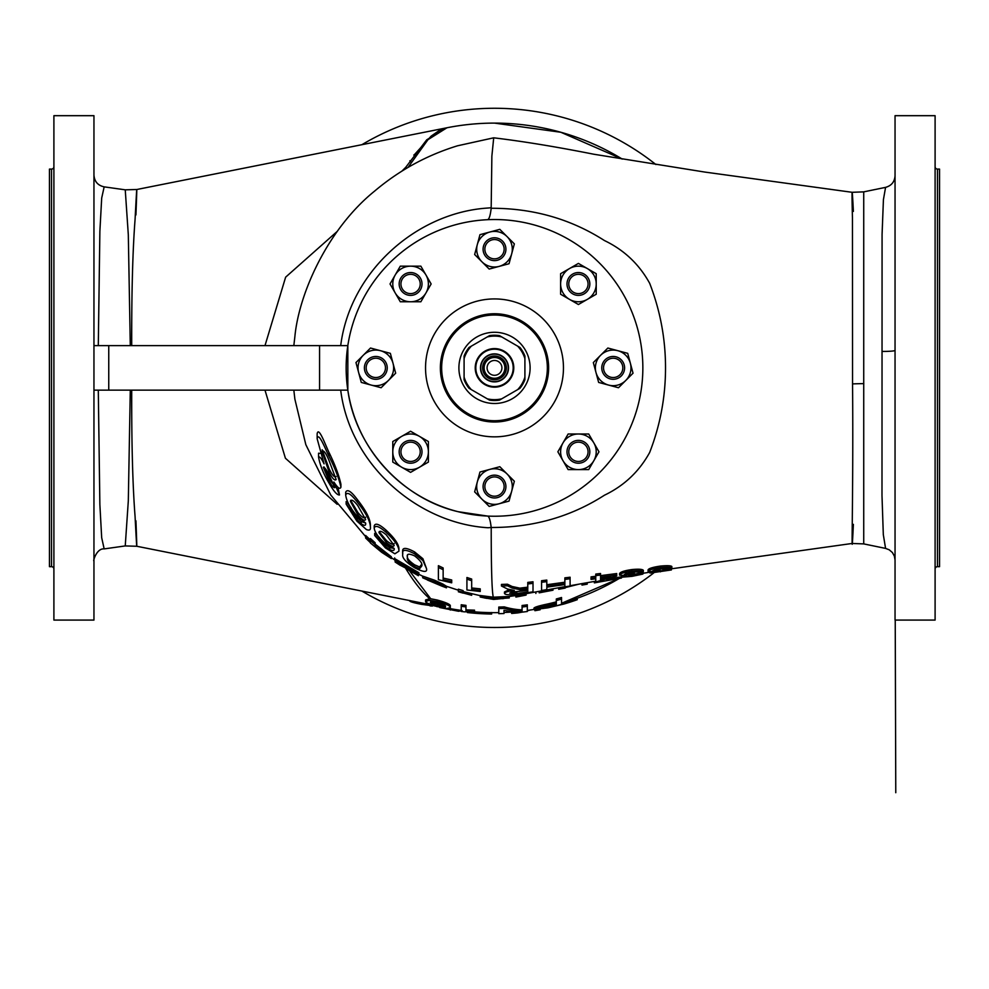 <?xml version="1.0" encoding="UTF-8"?>
<svg xmlns="http://www.w3.org/2000/svg" width="989" height="989" viewBox="0 0 989 989"><rect width="100%" height="100%" fill="white"/><g stroke="black" fill="none" stroke-linecap="round" stroke-linejoin="round"><path stroke-width="1.48" d="M578.417 293.609A9.643 9.643 0 0 0 588.059 283.967A9.643 9.643 0 0 0 578.417 274.324A9.643 9.643 0 0 0 568.774 283.967A9.643 9.643 0 0 0 578.417 293.609M578.417 295.39A11.423 11.423 0 0 0 589.84 283.967A11.423 11.423 0 0 0 578.417 272.544A11.423 11.423 0 0 0 566.994 283.967A11.423 11.423 0 0 0 578.417 295.39M420.226 283.967A9.643 9.643 0 0 0 410.583 274.324A9.643 9.643 0 0 0 400.941 283.967A9.643 9.643 0 0 0 410.583 293.609A9.643 9.643 0 0 0 420.226 283.967M422.006 283.967A11.423 11.423 0 0 0 410.583 272.544A11.423 11.423 0 0 0 399.16 283.967A11.423 11.423 0 0 0 410.583 295.39A11.423 11.423 0 0 0 422.006 283.967M410.583 442.157A9.643 9.643 0 0 0 400.941 451.8A9.643 9.643 0 0 0 410.583 461.443A9.643 9.643 0 0 0 420.226 451.8A9.643 9.643 0 0 0 410.583 442.157M410.583 440.377A11.423 11.423 0 0 0 399.16 451.8A11.423 11.423 0 0 0 410.583 463.223A11.423 11.423 0 0 0 422.006 451.8A11.423 11.423 0 0 0 410.583 440.377M568.774 451.8A9.643 9.643 0 0 0 578.417 461.443A9.643 9.643 0 0 0 588.059 451.8A9.643 9.643 0 0 0 578.417 442.157A9.643 9.643 0 0 0 568.774 451.8M566.994 451.8A11.423 11.423 0 0 0 578.417 463.223A11.423 11.423 0 0 0 589.84 451.8A11.423 11.423 0 0 0 578.417 440.377A11.423 11.423 0 0 0 566.994 451.8M606.356 374.695A9.643 9.643 0 0 0 620.004 374.695A9.643 9.643 0 0 0 620.004 361.059A9.643 9.643 0 0 0 606.356 361.059A9.643 9.643 0 0 0 606.356 374.695M605.107 375.956A11.423 11.423 0 0 0 621.253 375.956A11.423 11.423 0 0 0 621.253 359.811A11.423 11.423 0 0 0 605.107 359.811A11.423 11.423 0 0 0 605.107 375.956M382.644 361.059A9.643 9.643 0 0 0 368.996 361.059A9.643 9.643 0 0 0 368.996 374.695A9.643 9.643 0 0 0 382.644 374.695A9.643 9.643 0 0 0 382.644 361.059M383.893 359.811A11.423 11.423 0 0 0 367.747 359.811A11.423 11.423 0 0 0 367.747 375.956A11.423 11.423 0 0 0 383.893 375.956A11.423 11.423 0 0 0 383.893 359.811M487.676 479.739A9.643 9.643 0 0 0 487.676 493.375A9.643 9.643 0 0 0 501.324 493.375A9.643 9.643 0 0 0 501.324 479.739A9.643 9.643 0 0 0 487.676 479.739M486.427 478.491A11.423 11.423 0 0 0 486.427 494.636A11.423 11.423 0 0 0 502.573 494.636A11.423 11.423 0 0 0 502.573 478.491A11.423 11.423 0 0 0 486.427 478.491M501.324 256.015A9.643 9.643 0 0 0 501.324 242.379A9.643 9.643 0 0 0 487.676 242.379A9.643 9.643 0 0 0 487.676 256.015A9.643 9.643 0 0 0 501.324 256.015M502.573 257.276A11.423 11.423 0 0 0 502.573 241.131A11.423 11.423 0 0 0 486.427 241.131A11.423 11.423 0 0 0 486.427 257.276A11.423 11.423 0 0 0 502.573 257.276M504.885 367.883A10.385 10.385 0 0 1 494.5 378.268A10.385 10.385 0 0 1 484.116 367.883A10.385 10.385 0 0 1 494.5 357.499A10.385 10.385 0 0 1 504.885 367.883M506.368 367.883A11.868 11.868 0 0 1 494.5 379.751A11.868 11.868 0 0 1 482.632 367.883A11.868 11.868 0 0 1 494.5 356.015A11.868 11.868 0 0 1 506.368 367.883A11.868 11.868 0 0 1 494.5 379.751A11.868 11.868 0 0 1 482.632 367.883M487.083 367.883A7.418 7.418 0 0 0 494.5 375.301A7.418 7.418 0 0 0 501.918 367.883A7.418 7.418 0 0 0 494.5 360.466A7.418 7.418 0 0 0 487.083 367.883M503.29 357.35A13.722 13.722 0 0 0 483.967 359.081A13.722 13.722 0 0 0 485.71 378.416A13.722 13.722 0 0 0 505.033 376.673A13.722 13.722 0 0 0 503.29 357.35M503.488 357.128A14.019 14.019 0 0 0 483.745 358.896A14.019 14.019 0 0 0 485.512 378.639A14.019 14.019 0 0 0 505.255 376.871A14.019 14.019 0 0 0 503.488 357.128M475.808 367.883A18.692 18.692 0 0 0 494.5 386.575A18.692 18.692 0 0 0 513.192 367.883A18.692 18.692 0 0 0 494.5 349.191A18.692 18.692 0 0 0 475.808 367.883M475.214 367.883A19.285 19.285 0 0 0 494.5 387.169A19.285 19.285 0 0 0 513.786 367.883A19.285 19.285 0 0 0 494.5 348.598A19.285 19.285 0 0 0 475.214 367.883M494.5 403.487A35.604 35.604 0 0 0 530.104 367.883A35.604 35.604 0 0 0 494.5 332.279A35.604 35.604 0 0 0 458.896 367.883A35.604 35.604 0 0 0 494.5 403.487M494.5 420.733A52.85 52.85 0 0 0 547.35 367.883A52.85 52.85 0 0 0 494.5 315.021A52.85 52.85 0 0 0 441.65 367.883A52.85 52.85 0 0 0 494.5 420.733M494.5 516.233A148.35 148.35 0 0 0 642.85 367.883A148.35 148.35 0 0 0 494.5 219.533A148.35 148.35 0 0 0 346.15 367.883A148.35 148.35 0 0 0 494.5 516.233M653.729 572.928A259.613 259.613 0 0 1 361.887 591.063M135.926 214.959C137.31 179.837 137.026 181.284 135.085 219.274C132.699 250.143 131.574 292.262 131.71 345.631M264.99 345.631L285.636 277.167L337.162 231.463M401.893 171.134L405.725 167.326L426.741 139.795L446.954 127.766L427.99 139.659L408.024 167.425M347.831 390.136L319.558 390.136L319.558 345.631L347.831 345.631L347.831 390.136C355.817 449.402 404.031 499.284 458.117 511.696L487.466 516.06C489.11 516.283 490.346 520.09 491.174 527.496C533.034 527.557 570.789 516.802 604.44 495.217C624.133 485.747 639.215 471.506 649.662 452.48C660.219 425.27 665.51 397.071 665.523 367.883C665.523 338.733 660.232 310.534 649.662 283.287C639.141 264.187 624.059 249.945 604.44 240.55C570.69 218.94 532.935 208.172 491.174 208.271L491.867 156.163L493.709 137.817C523.144 141.353 556.51 146.829 593.82 154.235L704.7 172.049L852.11 192.299L863.731 191.866L863.731 543.901L885.575 548.401L883.313 534.616L881.99 495.538L882.077 234.418L883.424 199.605L885.575 187.366C891.472 185.722 894.625 181.852 895.045 175.745M853.383 524.355C850.515 583.72 853.581 502.733 852.555 383.905L852.444 217.988C851.677 186.08 851.999 183.88 853.383 211.399M130.288 345.631L128.31 234.801L125.244 189.826L104.166 186.859L101.694 198.047L99.877 231.253L98.294 345.631M361.887 144.703A259.613 259.613 0 0 1 655.892 164.533M125.244 189.826L136.779 189.505L446.941 127.766L439.054 130.647L431.105 136.161L414.131 154.989A17.802 14.415 -143.8 0 1 413.81 155.038M882.151 351.429A11.868 1.038 0 0 0 895.045 350.403L895.045 351.565M895.045 384.202L895.045 411.647M93.955 620.078L53.901 620.078L53.901 115.688L93.955 115.688L93.955 620.078M895.045 115.688L935.1 115.688L935.1 620.078L895.045 620.078L895.045 115.688M53.901 569.046A2.374 2.374 0 0 0 51.527 566.672L51.527 169.094A2.374 2.374 0 0 0 53.901 166.721M935.1 166.721A2.374 2.374 0 0 0 937.473 169.094L937.473 566.672A2.374 2.374 0 0 0 935.1 569.046M51.527 566.672L49.45 566.672L49.45 169.094L51.527 169.094M937.473 169.094L939.55 169.094L939.55 566.672L937.473 566.672M426.036 603.834L136.779 546.262L125.244 545.928L128.31 500.916L130.288 390.136M98.294 390.136L99.864 504.501L101.682 537.707L104.166 548.907C96.279 548.104 92.731 562.37 93.955 560.652M94.734 390.136L340.698 390.136C349.933 464.941 417.865 523.577 488.01 527.743L491.174 527.496M319.558 345.631L94.734 345.631M494.5 123.106L560.85 132.266L622.229 159.068A244.778 244.778 0 0 0 446.966 127.766L446.917 127.779M493.684 137.817L457.548 145.791C426.754 155.236 399.049 170.392 374.423 191.26C328.002 228.756 298.962 293.078 294.87 336.668L293.832 345.631M131.71 390.136C131.562 443.567 132.687 485.686 135.073 516.493C137.014 554.47 137.298 555.905 135.938 520.807M337.162 504.303L285.413 458.241L264.99 390.136M293.832 390.136L294.87 399.123M491.174 208.271C490.334 215.676 489.098 219.484 487.466 219.694M340.698 345.631C350.106 270.689 417.531 212.388 488.01 208.024L491.212 207.727M385.933 532.206C394.735 540.266 399.074 546.583 398.926 551.157L398.926 549.229C399.086 544.618 394.759 538.226 385.933 530.042C379.121 524.022 375.202 522.662 374.201 525.987L374.201 528.188C375.177 524.899 379.084 526.235 385.933 532.206L385.933 530.042M398.926 551.157L394.883 553.803L385.389 547.881L374.683 535.469L374.683 533.368L379.43 537.484L381.148 540.377L381.148 542.392L385.698 546.781L385.698 544.815L381.148 540.377M385.698 546.781L389.74 549.6C393.127 551.058 394.599 550.675 394.178 548.45L385.166 543.282C378.466 537.571 374.819 532.539 374.201 528.188M389.74 549.6L389.74 547.659L385.698 544.815M393.634 548.339L389.74 547.659M374.683 535.469L379.43 539.537L379.43 537.744M379.43 539.537L381.148 542.392M443.146 569.713L443.146 567.958L438.399 565.671L438.399 567.451L443.146 569.713L443.146 579.715L451.701 581.619L451.701 582.818L438.399 579.715L438.399 567.451L438.399 578.058M451.701 581.619L451.701 579.974L443.146 578.058M451.701 581.186L451.701 579.974M471.679 580.704L471.679 579.059L466.919 577.502L466.919 579.171L471.679 580.704L471.679 589.543L480.234 590.421L480.234 591.471L466.919 589.976L466.919 579.171L466.919 588.406M480.234 590.421L480.234 588.851L471.679 587.961M480.234 589.914L480.234 588.851M370.405 542.652L365.646 538.053L365.646 535.482L370.405 539.907M365.646 537.534L370.405 541.91L370.405 538.535L375.152 542.776L375.152 546.039L391.323 558.575L391.323 556.745L375.152 544.086M391.323 558.575L381.667 552.307L370.405 542.973M463.124 592.164L463.124 590.606L458.364 589.172L458.364 591.125L463.124 592.164L463.124 592.967L471.679 595.291L471.679 593.808M427.458 580.048L441.724 586.069L422.699 577.786L422.699 576.13L434.591 580.234L434.591 581.866L442.874 585.649L442.874 584.042L434.591 580.234M422.699 577.786L434.591 581.866M400.1 565.251L395.13 562.012L395.13 560.738M395.13 562.012L405.416 567.377M406.64 569.046L418.421 575.697L418.421 574.56L399.877 565.102M405.416 568.02L412.796 571.679L394.648 559.762L418.903 574.411L418.903 572.73L394.648 558.6M418.903 574.411L418.396 572.866M394.648 559.762L394.648 557.944M422.909 560.565L426.506 568.601C427.471 572.582 423.515 572.297 414.614 567.76C405.799 562.185 401.831 557.672 402.733 554.199L402.733 552.307C401.781 547.263 405.75 547.14 414.614 551.936L414.614 553.852L422.909 560.565L422.909 558.723L414.614 551.936M402.733 554.199C401.707 549.229 405.663 549.105 414.614 553.852M357.4 502.251C365.782 512.673 370.121 520.931 370.405 526.989L370.405 524.776C370.146 518.681 365.806 510.299 357.4 499.643C351.169 491.236 347.263 488.776 345.68 492.25L345.68 494.995C347.176 491.533 351.083 493.956 357.4 502.251L357.4 499.643M370.405 526.989C370.801 529.931 369.453 530.784 366.363 529.523L356.856 521.067L346.15 504.13L346.15 501.559L350.91 507.518L352.616 511.35L352.616 513.761L357.165 519.794L357.165 517.482L352.616 511.35M357.165 519.794L361.22 523.774C364.57 526 366.041 525.777 365.646 523.094L356.633 515.504C350.131 507.852 346.484 501.015 345.68 494.995M361.22 523.774L361.22 521.524L357.165 517.482M365.139 522.897L361.22 521.524M346.15 504.13L350.91 509.99L350.91 507.802M350.91 509.99L352.616 513.761M340.921 487.144C340.055 489.642 337.706 487.936 333.874 482.002L339.499 494.957C337.162 495.229 333.701 491.31 329.09 483.188C323.477 473.793 319.966 465.114 318.569 457.128C319.608 456.226 321.437 458.463 324.071 463.853L317.148 438.733L317.148 433.812C318.594 425.641 325.702 445.816 329.028 452.48L329.028 456.374C334.925 467.908 338.881 478.169 340.921 487.144L340.921 484.214C338.856 474.992 334.9 464.41 329.028 452.48M317.148 438.733C318.458 430.907 325.715 449.859 329.028 456.374M318.569 457.128L318.569 453.209L320.102 453.345M339.499 494.957L337.978 487.305M546.806 588.146L546.806 589.654L541.576 590.482L541.576 582.274L546.806 581.631L546.806 586.267L546.806 584.734L564.867 582.224M546.806 586.267L564.867 583.757L564.867 579.406L564.867 581.755M546.806 581.631L546.806 580.073L541.576 580.716L541.576 585.995M570.097 584.499L570.097 578.763L570.097 586.007L564.867 586.823L564.867 584.586L546.806 587.169M591.026 578.417L595.774 577.799L595.774 575.623L600.533 575.042L600.533 577.18L616.703 575.079L616.703 575.957L595.774 581.94L595.774 578.775L591.026 579.406L591.026 577.885M595.774 577.799L595.774 576.266L591.026 576.884M616.703 575.079L616.703 573.546L600.533 575.647M616.703 574.436L616.703 573.546M564.212 588.27L564.212 586.761L558.686 587.75L558.686 589.259L579.195 584.091M564.867 586.65L564.212 586.761M558.686 589.271L565.176 588.096M526.099 593.573L526.099 595.081L515.899 597.072L515.899 595.563L558.686 587.763M526.099 595.081L515.899 597.072M486.675 598.357L480.234 597.035L493.227 598.691L509.236 597.962L493.326 598.988L485.463 598.011L493.61 599.433L502.338 598.555M502.338 598.691L503.772 598.53M509.236 597.962L509.236 596.466L493.313 597.195C491.916 591.805 491.224 568.762 491.212 528.039M659.787 570.752L662.37 570.789L654.743 572.359L671.383 569.948L649.983 573.064L655.039 571.654L648.079 571.358L648.079 569.837C648.833 568.428 652.913 567.179 660.318 566.091C667.006 565.448 670.851 565.584 671.852 566.512L671.852 568.032L660.145 568.527L652.839 570.74L659.787 570.752L659.787 569.244L654.57 569.676M649.983 573.064L649.983 571.976M671.383 569.948L671.383 568.44L662.865 569.948M666.623 570.616L666.623 569.108M660.38 571.84L660.38 571.073M662.865 570.27L662.865 568.762L659.787 569.244M631.254 574.658L634.332 574.164L633.85 574.794L626.21 576.513L642.85 574.09L632.008 576.352L621.451 577.23L626.507 575.623L619.547 575.104L619.547 573.583C620.301 572.001 624.38 570.653 631.786 569.565C638.474 568.935 642.318 569.169 643.32 570.27L643.32 571.778L631.612 572.099L624.306 574.485L631.254 574.658L631.254 573.15L625.543 573.509M594.352 581.433L594.352 582.88L621.451 578.046L621.451 575.87M642.85 574.09L642.85 572.582L634.295 574.226M638.09 574.745L638.09 573.237M631.86 576.117L631.86 575.079M634.332 574.164L634.332 572.656L631.254 573.15M533.009 590.309L533.009 583.325L533.009 591.83L516.926 594.216C509.422 595.143 505.268 594.896 504.489 593.462C504.959 592.151 508.235 591.138 514.317 590.408L507.53 589.036L501.448 586.007L507.444 585.785L512.067 588.022L519.843 589.679L527.78 588.579M527.78 587.157L519.843 588.146L512.067 586.477L507.444 584.215L501.448 584.425L501.448 586.007M519.843 589.679L519.843 588.146M512.067 588.022L512.067 586.477M507.444 585.785L507.444 584.215M504.489 593.462L504.489 591.941L509.261 589.679M533.009 581.767L527.78 582.41L527.78 583.98L533.009 583.325L533.009 581.767M600.533 575.042L600.533 573.496L595.774 574.077L595.774 576.266M570.097 577.217L564.867 577.848L564.867 579.406L570.097 578.763L570.097 577.217M527.78 588.702L527.78 583.98M619.547 575.104C620.264 573.546 624.343 572.198 631.786 571.098L631.786 569.565M631.786 571.098C638.437 570.468 642.281 570.69 643.32 571.778M648.079 571.358C648.809 569.961 652.888 568.712 660.318 567.624L660.318 566.091M660.318 567.624C666.957 566.969 670.802 567.105 671.852 568.032M426.506 568.601L422.909 558.723M442.874 585.649L446.472 587.837L446.472 586.267L442.874 584.042M493.313 597.195L480.234 595.514L480.234 597.035M493.709 598.654L493.709 597.171M535.865 593.474L535.865 591.966L535.865 593.474M539.19 591.348L539.19 592.831L552.987 590.21L552.987 588.814M581.989 583.597L581.989 585.092L587.219 584.153L587.219 582.682M446.472 587.837L441.724 586.069M370.405 540.563L375.152 544.741M511.622 612.055L511.622 613.44A246.15 246.15 0 0 0 517.148 612.982L517.148 612.104M517.148 612.982A245.804 132.81 90 0 0 521.908 612.166M527.31 610.843A245.804 132.81 90 0 0 529.708 610.114M467.401 611.907L467.401 612.537A246.15 246.15 0 0 0 491.644 614.021L491.644 612.648M547.226 605.614L547.226 604.081C539.178 605.763 534.752 607.11 533.961 608.111L533.961 609.62C534.765 608.618 539.178 607.283 547.226 605.614A243.504 243.504 0 0 0 556.312 603.414L556.312 598.963A239.202 239.202 0 0 0 561.542 597.504L561.542 604.378A245.816 245.816 0 0 1 547.918 607.827L533.961 609.62M556.312 601.868A242.008 242.008 0 0 1 547.226 604.081M504.303 608.408L504.303 606.887A239.202 239.202 0 0 1 498.777 607.048L498.777 608.569A240.723 240.723 0 0 0 504.303 608.408A243.566 131.611 90 0 0 522.081 611.387L522.081 605.491A239.202 239.202 0 0 0 527.31 604.823L527.31 611.499A245.816 245.816 0 0 1 521.784 612.179A244.308 132.007 -90 0 1 504.007 610.262L504.007 613.514A245.816 245.816 0 0 1 498.777 613.662L498.777 608.569M522.081 609.892A242.07 130.795 -90 0 1 504.303 606.887M504.007 612.03L504.007 610.262M474.535 611.672L464.274 611.832A245.816 245.816 0 0 1 461.22 611.437L461.22 604.761A239.202 239.202 0 0 0 465.967 605.379L465.967 611.4L474.535 611.672L474.535 610.176L465.967 609.904M439.734 607.543L458.562 611.276L458.562 610.003M458.562 611.276L462.172 610.658M409.866 600.521C408.717 601.349 412.673 602.635 421.747 604.378L421.747 602.981M441.094 607.431L445.52 607.023L436.508 605.651C429.51 604.217 425.863 602.833 425.554 601.522L429.597 600.249L437.274 601.596C446.645 604.192 450.984 606.208 450.279 607.666L446.237 608.618L426.036 603.958L441.094 607.431L441.094 606.566M437.051 606.69L437.051 605.763M432.502 605.602L432.502 604.749M426.036 603.958L426.259 602.474M450.279 607.666L450.279 606.133C450.996 604.687 446.669 602.647 437.274 600.039L430.709 598.753L409.359 570.628M405.725 568.44C413.835 581.792 421.833 591.867 429.721 598.691L425.554 599.977L425.554 601.522M429.721 598.691L430.709 598.753M619.361 578.417L561.542 603.302A244.778 244.778 0 0 0 619.361 578.417M533.961 609.459L527.31 610.448A244.778 244.778 0 0 0 533.961 609.459M513.971 611.882L504.007 612.475A244.778 244.778 0 0 0 513.971 611.882M498.777 612.624L494.5 612.661A244.778 244.778 0 0 0 498.777 612.624M437.274 601.596L437.274 600.039M450.279 610.04L450.279 608.631M421.747 604.378L430.03 605.478M430.03 605.886L432.416 606.047M461.22 606.294A240.723 240.723 0 0 0 465.967 606.912M522.081 607.023A240.723 240.723 0 0 0 527.31 606.356M556.312 600.533A240.723 240.723 0 0 0 561.542 599.087M534.913 609.916L534.913 610.695A246.15 246.15 0 0 0 540.142 609.768L540.142 609.36M549.328 607.506L563.953 604.032A246.15 246.15 0 0 0 577.23 599.705L577.23 598.258M563.953 604.032L563.953 602.598M527.78 589.691L509.718 593.079L516.728 593.524L527.78 592.003L527.78 589.691L527.78 590.482L510.868 592.188M527.78 591.941L527.78 590.482M600.533 578.726L600.533 580.234L600.533 578.726L603.735 577.7M600.533 580.234L610.831 576.748L600.533 578.132M329.028 480.951C331.5 485.5 333.404 487.738 334.739 487.688L328.991 474.769C326.531 469.738 324.639 467.228 323.329 467.241L329.028 480.951L329.028 477.848L324.033 466.907M334.739 484.771C333.392 484.82 331.488 482.508 329.028 477.848M329.139 472.161C332.341 478.503 334.69 480.963 336.161 479.566L328.991 460.404C325.888 452.888 323.527 449.81 321.895 451.194L329.139 472.161L329.139 468.823L322.167 449.772M336.161 476.451C334.665 477.86 332.329 475.313 329.139 468.823M357.944 514.96C362.036 519.695 364.607 521.215 365.646 519.546L357.758 505.552C353.605 500.323 351.169 498.938 350.427 501.386L357.944 514.96L357.944 512.562L350.625 500.298M365.646 517.222C364.595 518.916 362.023 517.371 357.944 512.562M414.675 566.635L419.608 568.7L421.747 566.029C422.748 563.755 420.374 560.367 414.614 555.88C408.741 553.271 406.368 553.778 407.493 557.4C406.479 559.626 408.877 562.704 414.675 566.635L414.675 564.867C408.877 560.899 406.479 557.784 407.493 555.534M419.608 568.7L419.608 566.957L414.675 564.867M421.747 564.249L419.608 566.957M434.641 583.003L434.641 582.348M386.476 542.652C390.878 546.188 393.437 547.115 394.178 545.458L386.291 534.864C381.853 531.093 379.405 530.339 378.96 532.577L386.476 542.652L386.476 540.624L379.158 531.649M394.178 543.468C393.449 545.149 390.878 544.21 386.476 540.624M433.664 601.831L435.939 603.389L430.314 600.929M435.939 603.389L434.505 601.955M437.83 605.392L445.52 605.948L437.645 602.61L432.069 601.695L430.314 602.462L435.704 604.86L437.83 605.392L437.83 603.859L436.779 603.599M444.259 604.848L437.83 603.859M543.184 608.495L547.461 607.617A245.519 245.519 0 0 0 556.312 605.491L556.312 604.044A244.122 244.122 0 0 1 547.362 606.208L539.19 608.692L543.184 608.495L543.184 607.172M556.312 605.491L556.312 604.044M431.389 601.745L429.597 600.249M437.225 605.8L435.704 604.86M430.475 600.298L432.069 601.695M436.47 605.058L437.83 605.923M440.278 607.283L441.539 607.864M441.23 607.815L439.895 607.209M411.078 162.245A16.319 16.319 0 0 0 409.879 160.75M471.308 389.604L469.033 388.294A32.637 32.637 0 0 1 464.088 379.727L464.088 377.106A31.784 31.784 0 0 0 471.308 389.604L487.28 398.827A31.784 31.784 0 0 0 501.72 398.827L517.692 389.604A31.784 31.784 0 0 0 524.912 377.106L524.912 358.661A31.784 31.784 0 0 0 517.692 346.162L501.72 336.928A31.784 31.784 0 0 0 487.28 336.928L471.308 346.162A31.784 31.784 0 0 0 464.088 358.661L464.088 377.106M464.088 358.661L464.088 356.04A32.637 32.637 0 0 1 469.033 347.473L471.308 346.162M501.72 398.827L499.445 400.137A32.637 32.637 0 0 1 489.555 400.137L487.28 398.827M524.912 377.106L524.912 379.727A32.637 32.637 0 0 1 519.967 388.294L517.692 389.604M517.692 346.162L519.967 347.473A32.637 32.637 0 0 1 524.912 356.04L524.912 358.661M487.28 336.928L489.555 335.617A32.637 32.637 0 0 1 499.445 335.617L501.72 336.928M507.085 236.618A17.802 17.802 0 0 1 499.111 266.4L489.184 269.057L481.915 261.788A17.802 17.802 0 0 1 489.889 232.007A17.802 17.802 0 0 1 507.085 236.618L514.354 243.887L511.696 253.814L509.038 263.742L499.111 266.4A17.802 17.802 0 0 1 481.915 261.788L474.646 254.519L479.962 234.665L499.816 229.349L507.085 236.618M481.915 499.148A17.802 17.802 0 0 1 489.889 469.367L499.816 466.709L507.085 473.978A17.802 17.802 0 0 1 499.111 503.76A17.802 17.802 0 0 1 481.915 499.148L474.646 491.879L477.304 481.952L479.962 472.025L489.889 469.367A17.802 17.802 0 0 1 507.085 473.978L514.354 481.247L509.038 501.102L489.184 506.417L481.915 499.148M363.235 355.298A17.802 17.802 0 0 1 393.016 363.272L395.674 373.199L388.405 380.468A17.802 17.802 0 0 1 358.624 372.494A17.802 17.802 0 0 1 363.235 355.298L370.504 348.029L390.358 353.345L393.016 363.272A17.802 17.802 0 0 1 388.405 380.468L381.136 387.737L361.282 382.422L355.966 362.567L363.235 355.298M625.765 380.468A17.802 17.802 0 0 1 595.984 372.494L593.326 362.567L600.595 355.298A17.802 17.802 0 0 1 630.376 363.272A17.802 17.802 0 0 1 625.765 380.468L618.496 387.737L608.569 385.08L598.642 382.422L595.984 372.494A17.802 17.802 0 0 1 600.595 355.298L607.864 348.029L627.718 353.345L633.034 373.199L625.765 380.468M578.417 469.602A17.802 17.802 0 0 1 563.001 442.899L568.143 433.998L578.417 433.998A17.802 17.802 0 0 1 593.833 460.701A17.802 17.802 0 0 1 578.417 469.602L568.143 469.602L557.858 451.8L563.001 442.899A17.802 17.802 0 0 1 578.417 433.998L588.702 433.998L598.975 451.8L588.702 469.602L578.417 469.602M392.781 451.8A17.802 17.802 0 0 1 419.484 436.384L428.385 441.527L428.385 451.8A17.802 17.802 0 0 1 401.682 467.216A17.802 17.802 0 0 1 392.781 451.8L392.781 441.527L410.583 431.241L419.484 436.384A17.802 17.802 0 0 1 428.385 451.8L428.385 462.086L410.583 472.359L392.781 462.086L392.781 451.8M410.583 266.165A17.802 17.802 0 0 1 425.999 292.868L420.857 301.769L410.583 301.769A17.802 17.802 0 0 1 395.167 275.066A17.802 17.802 0 0 1 410.583 266.165L420.857 266.165L431.142 283.967L425.999 292.868A17.802 17.802 0 0 1 410.583 301.769L400.298 301.769L390.025 283.967L400.298 266.165L410.583 266.165M596.219 283.967A17.802 17.802 0 0 1 569.516 299.383L560.615 294.24L560.615 283.967A17.802 17.802 0 0 1 587.318 268.551A17.802 17.802 0 0 1 596.219 283.967L596.219 294.24L587.318 299.383L578.417 304.513L569.516 299.383A17.802 17.802 0 0 1 560.615 283.967L560.615 273.681L578.417 263.408L596.219 273.681L596.219 283.967M482.879 367.883A11.621 11.621 0 0 0 494.5 379.492A11.621 11.621 0 0 0 506.121 367.883A11.621 11.621 0 0 0 494.5 356.263A11.621 11.621 0 0 0 482.879 367.883M494.5 313.748A54.123 54.123 0 0 0 440.377 367.883A54.123 54.123 0 0 0 494.5 422.006A54.123 54.123 0 0 0 548.623 367.883A54.123 54.123 0 0 0 494.5 313.748M494.5 436.841A68.958 68.958 0 0 1 425.542 367.883A68.958 68.958 0 0 1 494.5 298.925A68.958 68.958 0 0 1 563.458 367.883A68.958 68.958 0 0 1 494.5 436.841M852.555 383.905A37.088 2.992 179.7 0 1 863.805 383.621M108.753 345.631L108.753 390.136M522.427 589.419L522.427 587.874M516.728 593.524L516.728 592.003M547.461 607.617L547.461 606.183M863.731 191.866L885.575 187.366M885.575 548.401L889.222 549.81L892.375 552.517L894.39 556.152L895.045 560.021M895.23 620.078L895.774 792.708M125.244 545.928L104.166 548.907M104.166 186.859C97.849 185.462 94.45 181.543 93.955 175.102M863.731 543.901L852.11 543.468L671.383 568.811M649.983 572.174L642.85 573.311M621.451 576.822L606.492 579.344M595.774 581.186L570.097 585.711M509.236 596.466L515.899 595.563M418.903 574.3L422.699 576.204M394.648 559.91L391.323 557.611M446.373 586.254L458.364 590.223M294.858 399.086L305.836 444.679L330.783 495.056L365.646 536.644M480.234 595.675L463.124 591.595M491.644 614.008L491.644 612.525M449.636 608.519A244.778 244.778 0 0 0 461.22 610.386M474.535 611.845A244.778 244.778 0 0 0 494.5 612.661M497.232 599.173L484.647 598.011M463.124 593.14L458.364 591.768"/></g></svg>

